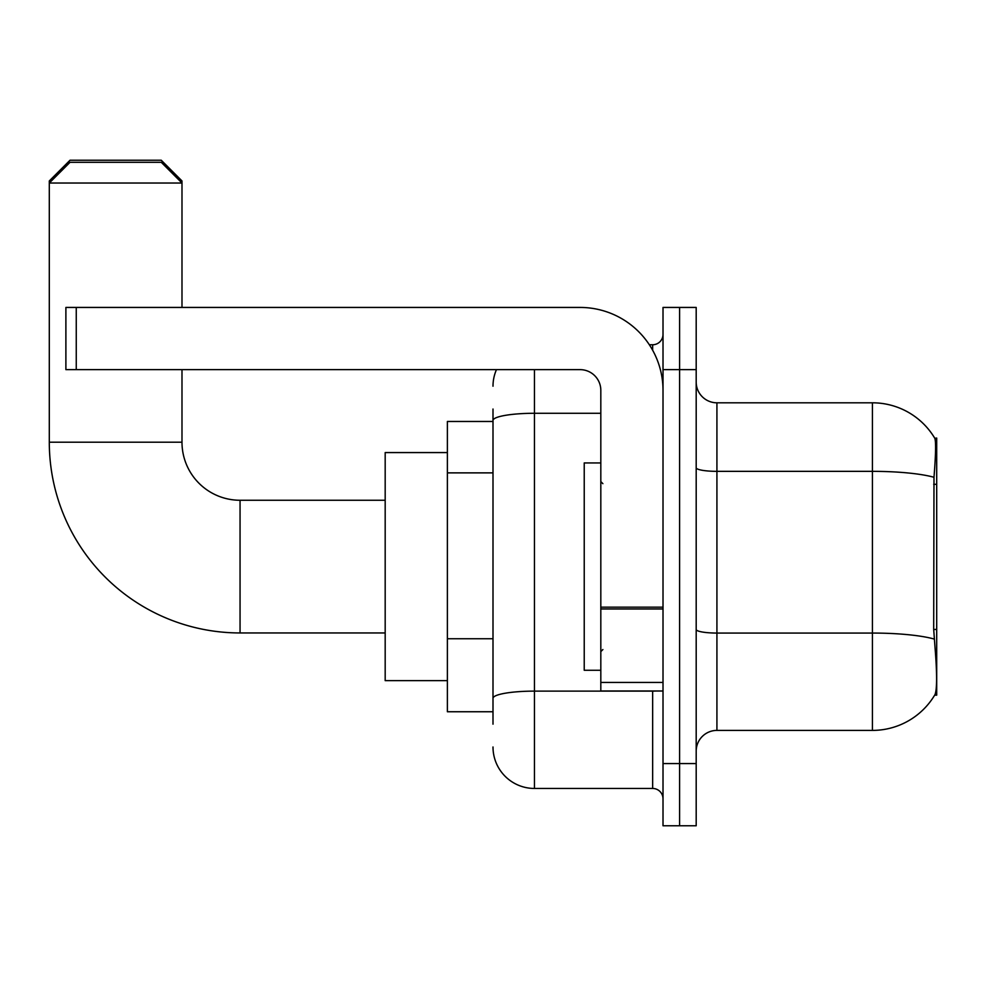 <?xml version="1.0" encoding="UTF-8"?>
<svg xmlns="http://www.w3.org/2000/svg" width="986" height="986" viewBox="0 0 986 986"><rect width="100%" height="100%" fill="white"/><g stroke="black" fill="none" stroke-linecap="round" stroke-linejoin="round"><path stroke-width="1.48" d="M936.7 695.155L934.666 695.155L935.024 694.538C937.119 689.128 937.119 673.438 935.024 647.469L933.693 629.45L933.988 477.273C935.788 454.719 936.059 441.74 934.814 438.314L936.7 438.055L936.7 695.155M493 460.425L493 409.03L493 421.466L447.385 421.466L447.385 711.744L493 711.744M696.19 751.135A20.731 20.731 0 0 1 716.921 730.404L872.425 730.404L872.425 402.806A72.57 72.57 0 0 1 934.666 438.055A72.57 72.57 0 0 0 872.425 402.806L716.921 402.806A20.731 20.731 0 0 1 696.19 382.075A20.731 20.731 0 0 0 716.921 402.806L716.921 730.404M935.024 694.538A72.57 72.57 0 0 1 872.425 730.404M679.6 763.571L679.6 825.775L696.19 825.775L696.19 763.571L679.6 763.571L679.6 825.775L663.011 825.775L663.011 763.571L679.6 763.571L679.6 369.639L679.6 763.571M663.011 763.571L663.011 307.435L679.6 307.435L679.6 369.639L679.6 307.435L696.19 307.435L696.19 763.571M934.814 438.314A72.57 72.57 0 0 0 872.425 402.806A72.57 72.57 0 0 1 934.814 438.314M493 724.18L493 409.03M534.461 369.639L534.461 788.455L652.646 788.455L652.646 691.001M649.343 344.755L652.646 344.755A10.365 10.365 0 0 0 663.011 334.39M493 705.52L493 651.179M663.011 798.82A10.365 10.365 0 0 0 652.646 788.455M493 386.216A41.461 41.461 0 0 1 496.463 369.639M534.461 788.455A41.461 41.461 0 0 1 493 746.981M600.819 462.939L584.23 462.939L584.23 670.27L600.819 670.27M385.181 632.95L240.054 632.95A190.754 190.754 0 0 1 49.3 442.209L49.3 180.956L70.031 160.225L161.26 160.225L181.991 180.956L179.92 180.956M240.054 632.95L240.054 500.259A58.051 58.051 0 0 1 181.991 442.209L181.991 369.639M70.031 162.296L161.26 162.296L181.991 183.026L49.3 183.026L70.031 162.296M181.991 307.435L181.991 180.956M447.385 452.574L385.181 452.574L385.181 680.636L447.385 680.636M51.371 180.956L49.3 180.956M663.011 691.001L600.819 691.001L600.819 607.166L663.011 607.166M663.011 390.37A82.935 82.935 0 0 0 580.076 307.435L76.255 307.435L76.255 369.639L580.076 369.639A20.731 20.731 0 0 1 600.819 390.37L600.819 607.166M76.255 369.639L65.889 369.639L65.889 307.435L76.255 307.435M936.7 484.311L933.693 484.311M936.7 629.45L933.693 629.45M493 472.873L447.385 472.873M493 638.743L447.385 638.743M933.988 477.273A72.57 12.596 180 0 0 872.425 471.345L716.921 471.345A20.731 3.599 0 0 1 696.19 467.746M934.21 639.051A72.57 12.596 180 0 0 872.425 633.061L716.921 633.061A20.731 3.599 0 0 1 696.19 629.462M696.19 369.639L663.011 369.639M656.245 691.001A10.365 1.799 0 0 1 652.646 691.124L534.461 691.124A41.461 7.198 180 0 0 493 698.322M493 420.492A41.461 7.198 180 0 1 534.461 413.282L600.819 413.282M652.646 350.215L652.646 344.755M49.3 442.209L181.991 442.209M663.011 608.966L600.819 608.966M600.819 682.435L663.011 682.435M602.89 483.67L600.819 481.599M602.89 649.54L600.819 651.61M385.181 500.259L240.054 500.259"/></g></svg>
